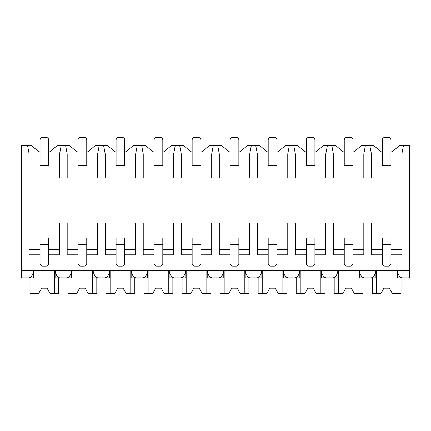 <?xml version="1.0" encoding="UTF-8"?>
<svg xmlns="http://www.w3.org/2000/svg" width="431" height="431" viewBox="0 0 431 431"><rect width="100%" height="100%" fill="white"/><g stroke="black" fill="none" stroke-linecap="round" stroke-linejoin="round"><path stroke-width="0.65" d="M21.55 177.906L29.157 177.906L29.157 154.002L27.525 145.306L21.55 145.306L21.55 277.866L28.979 277.866C31.398 277.187 32.95 274.833 33.645 270.808L33.645 277.866L27.525 277.866M390.976 254.834L401.843 254.834L401.843 222.999L409.45 222.999L409.45 277.866L402.021 277.866C399.602 277.187 398.05 274.833 397.355 270.808L397.355 277.866L403.475 277.866M352.951 254.834L363.812 254.834L363.812 222.999L371.42 222.999L371.42 254.834L382.286 254.834M314.921 254.834L325.788 254.834L325.788 222.999L333.389 222.999L333.389 254.834L344.256 254.834M276.891 254.834L287.757 254.834L287.757 222.999L295.364 222.999L295.364 254.834L306.225 254.834M238.86 254.834L249.727 254.834L249.727 222.999L257.334 222.999L257.334 254.834L268.201 254.834M200.83 254.834L211.696 254.834L211.696 222.999L219.304 222.999L219.304 254.834L230.17 254.834M162.799 254.834L173.666 254.834L173.666 222.999L181.273 222.999L181.273 254.834L192.14 254.834M124.774 254.834L135.636 254.834L135.636 222.999L143.243 222.999L143.243 254.834L154.109 254.834M86.744 254.834L97.611 254.834L97.611 222.999L105.212 222.999L105.212 254.834L116.079 254.834M48.714 254.834L59.58 254.834L59.58 222.999L67.188 222.999L67.188 254.834L78.049 254.834M21.55 222.999L29.157 222.999L29.157 254.834L40.024 254.834M390.976 151.831L392.065 151.831L399.833 145.306L403.475 145.306L401.843 154.002L401.843 177.906L409.45 177.906L409.45 222.999M21.55 270.808L409.45 270.808M59.58 249.398L48.714 249.398M40.024 249.398L29.157 249.398M27.525 145.306L31.167 145.306L38.935 151.831L40.024 151.831M48.714 151.831L49.802 151.831L57.571 145.306L69.197 145.306L76.966 151.831L78.049 151.831M86.744 151.831L87.832 151.831L95.601 145.306L107.227 145.306L114.996 151.831L116.079 151.831M124.774 151.831L125.857 151.831L133.626 145.306L145.252 145.306L153.021 151.831L154.109 151.831M162.799 151.831L163.888 151.831L171.657 145.306L183.283 145.306L191.052 151.831L192.14 151.831M200.83 151.831L201.918 151.831L209.687 145.306L221.313 145.306L229.082 151.831L230.17 151.831M238.86 151.831L239.948 151.831L247.717 145.306L259.343 145.306L267.112 151.831L268.201 151.831M276.891 151.831L277.979 151.831L285.748 145.306L297.374 145.306L305.143 151.831L306.225 151.831M314.921 151.831L316.004 151.831L323.773 145.306L335.399 145.306L343.168 151.831L344.256 151.831M352.951 151.831L354.034 151.831L361.803 145.306L373.429 145.306L381.198 151.831L382.286 151.831M401.843 249.398L390.976 249.398M382.286 249.398L371.42 249.398M363.812 249.398L352.951 249.398M344.256 249.398L333.389 249.398M325.788 249.398L314.921 249.398M306.225 249.398L295.364 249.398M287.757 249.398L276.891 249.398M268.201 249.398L257.334 249.398M249.727 249.398L238.86 249.398M230.17 249.398L219.304 249.398M211.696 249.398L200.83 249.398M192.14 249.398L181.273 249.398M173.666 249.398L162.799 249.398M154.109 249.398L143.243 249.398M135.636 249.398L124.774 249.398M116.079 249.398L105.212 249.398M97.611 249.398L86.744 249.398M78.049 249.398L67.188 249.398M403.475 145.306L409.45 145.306L409.45 177.906M365.445 145.306L363.812 154.002L363.812 177.906L371.42 177.906L371.42 154.002L369.793 145.306M327.415 145.306L325.788 154.002L325.788 177.906L333.389 177.906L333.389 154.002L331.762 145.306M289.384 145.306L287.757 154.002L287.757 177.906L295.364 177.906L295.364 154.002L293.732 145.306M251.354 145.306L249.727 154.002L249.727 177.906L257.334 177.906L257.334 154.002L255.702 145.306M213.329 145.306L211.696 154.002L211.696 177.906L219.304 177.906L219.304 154.002L217.671 145.306M175.298 145.306L173.666 154.002L173.666 177.906L181.273 177.906L181.273 154.002L179.646 145.306M137.268 145.306L135.636 154.002L135.636 177.906L143.243 177.906L143.243 154.002L141.616 145.306M99.238 145.306L97.611 154.002L97.611 177.906L105.212 177.906L105.212 154.002L103.585 145.306M61.207 145.306L59.58 154.002L59.58 177.906L67.188 177.906L67.188 154.002L65.555 145.306M369.793 277.866L375.907 277.866L375.907 270.808C375.218 274.833 373.661 277.187 371.242 277.866L363.99 277.866C361.571 277.187 360.02 274.833 359.325 270.808L359.325 277.866L365.445 277.866M331.762 277.866L337.877 277.866L337.877 270.808C337.187 274.833 335.63 277.187 333.211 277.866L325.965 277.866C323.546 277.187 321.989 274.833 321.3 270.808L321.3 277.866L327.415 277.866M293.732 277.866L299.852 277.866L299.852 270.808C299.157 274.833 297.605 277.187 295.187 277.866L287.935 277.866C285.516 277.187 283.959 274.833 283.269 270.808L283.269 277.866L289.384 277.866M255.702 277.866L261.822 277.866L261.822 270.808C261.127 274.833 259.575 277.187 257.156 277.866L249.905 277.866C247.486 277.187 245.929 274.833 245.239 270.808L245.239 277.866L251.354 277.866M217.671 277.866L223.791 277.866L223.791 270.808C223.102 274.833 221.545 277.187 219.126 277.866L211.874 277.866C209.455 277.187 207.898 274.833 207.209 270.808L207.209 277.866L213.329 277.866M179.646 277.866L185.761 277.866L185.761 270.808C185.071 274.833 183.514 277.187 181.095 277.866L173.844 277.866C171.425 277.187 169.873 274.833 169.178 270.808L169.178 277.866L175.298 277.866M141.616 277.866L147.731 277.866L147.731 270.808C147.041 274.833 145.484 277.187 143.065 277.866L135.813 277.866C133.394 277.187 131.843 274.833 131.148 270.808L131.148 277.866L137.268 277.866M103.585 277.866L109.7 277.866L109.7 270.808C109.011 274.833 107.454 277.187 105.035 277.866L97.789 277.866C95.37 277.187 93.813 274.833 93.123 270.808L93.123 277.866L99.238 277.866M65.555 277.866L71.675 277.866L71.675 270.808C70.98 274.833 69.429 277.187 67.01 277.866L59.758 277.866C57.339 277.187 55.782 274.833 55.093 270.808L55.093 277.866L61.207 277.866M358.926 270.808L358.926 293.624L362.999 293.624L362.999 277.866M338.281 270.808L338.281 293.624L334.208 293.624L334.208 277.866M338.281 293.624L342.812 293.624L345.888 288.188L351.319 288.188L354.395 293.624L358.926 293.624M358.926 274.068L338.281 274.068M345.888 288.188L351.319 288.188M320.896 270.808L320.896 293.624L324.969 293.624L324.969 277.866M300.251 270.808L300.251 293.624L296.178 293.624L296.178 277.866M300.251 293.624L304.782 293.624L307.858 288.188L313.289 288.188L316.365 293.624L320.896 293.624M320.896 274.068L300.251 274.068M307.858 288.188L313.289 288.188M282.865 270.808L282.865 293.624L286.944 293.624L286.944 277.866M262.22 270.808L262.22 293.624L258.147 293.624L258.147 277.866M262.22 293.624L266.757 293.624L269.828 288.188L275.258 288.188L278.334 293.624L282.865 293.624M282.865 274.068L262.22 274.068M269.828 288.188L275.258 288.188M244.835 270.808L244.835 293.624L248.913 293.624L248.913 277.866M224.19 270.808L224.19 293.624L220.117 293.624L220.117 277.866M224.19 293.624L228.726 293.624L231.797 288.188L237.233 288.188L240.304 293.624L244.835 293.624M244.835 274.068L224.19 274.068M231.797 288.188L237.233 288.188M206.81 270.808L206.81 293.624L210.883 293.624L210.883 277.866M186.165 270.808L186.165 293.624L182.087 293.624L182.087 277.866M186.165 293.624L190.696 293.624L193.767 288.188L199.203 288.188L202.274 293.624L206.81 293.624M206.81 274.068L186.165 274.068M193.767 288.188L199.203 288.188M168.78 270.808L168.78 293.624L172.853 293.624L172.853 277.866M148.135 270.808L148.135 293.624L144.056 293.624L144.056 277.866M148.135 293.624L152.666 293.624L155.742 288.188L161.172 288.188L164.243 293.624L168.78 293.624M168.78 274.068L148.135 274.068M155.742 288.188L161.172 288.188M130.749 270.808L130.749 293.624L134.822 293.624L134.822 277.866M110.104 270.808L110.104 293.624L106.031 293.624L106.031 277.866M110.104 293.624L114.635 293.624L117.711 288.188L123.142 288.188L126.218 293.624L130.749 293.624M130.749 274.068L110.104 274.068M117.711 288.188L123.142 288.188M92.719 270.808L92.719 293.624L96.792 293.624L96.792 277.866M72.074 270.808L72.074 293.624L68.001 293.624L68.001 277.866M72.074 293.624L76.605 293.624L79.681 288.188L85.112 288.188L88.188 293.624L92.719 293.624M92.719 274.068L72.074 274.068M79.681 288.188L85.112 288.188M54.689 270.808L54.689 293.624L58.767 293.624L58.767 277.866M34.044 270.808L34.044 293.624L29.971 293.624L29.971 277.866M34.044 293.624L38.58 293.624L41.651 288.188L47.081 288.188L50.158 293.624L54.689 293.624M54.689 274.068L34.044 274.068M41.651 288.188L47.081 288.188M396.956 270.808L396.956 293.624L401.029 293.624L401.029 277.866M376.311 270.808L376.311 293.624L372.233 293.624L372.233 277.866M376.311 293.624L380.842 293.624L383.919 288.188L389.349 288.188L392.42 293.624L396.956 293.624M396.956 274.068L376.311 274.068M383.919 288.188L389.349 288.188M390.976 263.416L390.976 244.404L382.286 244.404L382.286 263.416A2.715 2.715 0 0 0 385.002 266.132L388.261 266.132A2.715 2.715 0 0 0 390.976 263.416M382.286 244.404L382.286 237.885L390.976 237.885L390.976 244.404M390.976 159.109L390.976 140.091A2.715 2.715 0 0 0 388.261 137.376L385.002 137.376A2.715 2.715 0 0 0 382.286 140.091L382.286 159.109L390.976 159.109L390.976 165.628L382.286 165.628L382.286 159.109M352.951 263.416L352.951 244.404L344.256 244.404L344.256 263.416A2.715 2.715 0 0 0 346.971 266.132L350.231 266.132A2.715 2.715 0 0 0 352.951 263.416M344.256 244.404L344.256 237.885L352.951 237.885L352.951 244.404M352.951 159.109L352.951 140.091A2.715 2.715 0 0 0 350.231 137.376L346.971 137.376A2.715 2.715 0 0 0 344.256 140.091L344.256 159.109L352.951 159.109L352.951 165.628L344.256 165.628L344.256 159.109M314.921 263.416L314.921 244.404L306.225 244.404L306.225 263.416A2.715 2.715 0 0 0 308.946 266.132L312.206 266.132A2.715 2.715 0 0 0 314.921 263.416M306.225 244.404L306.225 237.885L314.921 237.885L314.921 244.404M314.921 159.109L314.921 140.091A2.715 2.715 0 0 0 312.206 137.376L308.946 137.376A2.715 2.715 0 0 0 306.225 140.091L306.225 159.109L314.921 159.109L314.921 165.628L306.225 165.628L306.225 159.109M276.891 263.416L276.891 244.404L268.201 244.404L268.201 263.416A2.715 2.715 0 0 0 270.916 266.132L274.175 266.132A2.715 2.715 0 0 0 276.891 263.416M268.201 244.404L268.201 237.885L276.891 237.885L276.891 244.404M276.891 159.109L276.891 140.091A2.715 2.715 0 0 0 274.175 137.376L270.916 137.376A2.715 2.715 0 0 0 268.201 140.091L268.201 159.109L276.891 159.109L276.891 165.628L268.201 165.628L268.201 159.109M238.86 263.416L238.86 244.404L230.17 244.404L230.17 263.416A2.715 2.715 0 0 0 232.885 266.132L236.145 266.132A2.715 2.715 0 0 0 238.86 263.416M230.17 244.404L230.17 237.885L238.86 237.885L238.86 244.404M238.86 159.109L238.86 140.091A2.715 2.715 0 0 0 236.145 137.376L232.885 137.376A2.715 2.715 0 0 0 230.17 140.091L230.17 159.109L238.86 159.109L238.86 165.628L230.17 165.628L230.17 159.109M200.83 263.416L200.83 244.404L192.14 244.404L192.14 263.416A2.715 2.715 0 0 0 194.855 266.132L198.115 266.132A2.715 2.715 0 0 0 200.83 263.416M192.14 244.404L192.14 237.885L200.83 237.885L200.83 244.404M200.83 159.109L200.83 140.091A2.715 2.715 0 0 0 198.115 137.376L194.855 137.376A2.715 2.715 0 0 0 192.14 140.091L192.14 159.109L200.83 159.109L200.83 165.628L192.14 165.628L192.14 159.109M162.799 263.416L162.799 244.404L154.109 244.404L154.109 263.416A2.715 2.715 0 0 0 156.825 266.132L160.084 266.132A2.715 2.715 0 0 0 162.799 263.416M154.109 244.404L154.109 237.885L162.799 237.885L162.799 244.404M162.799 159.109L162.799 140.091A2.715 2.715 0 0 0 160.084 137.376L156.825 137.376A2.715 2.715 0 0 0 154.109 140.091L154.109 159.109L162.799 159.109L162.799 165.628L154.109 165.628L154.109 159.109M124.774 263.416L124.774 244.404L116.079 244.404L116.079 263.416A2.715 2.715 0 0 0 118.794 266.132L122.054 266.132A2.715 2.715 0 0 0 124.774 263.416M116.079 244.404L116.079 237.885L124.774 237.885L124.774 244.404M124.774 159.109L124.774 140.091A2.715 2.715 0 0 0 122.054 137.376L118.794 137.376A2.715 2.715 0 0 0 116.079 140.091L116.079 159.109L124.774 159.109L124.774 165.628L116.079 165.628L116.079 159.109M86.744 263.416L86.744 244.404L78.049 244.404L78.049 263.416A2.715 2.715 0 0 0 80.769 266.132L84.029 266.132A2.715 2.715 0 0 0 86.744 263.416M78.049 244.404L78.049 237.885L86.744 237.885L86.744 244.404M86.744 159.109L86.744 140.091A2.715 2.715 0 0 0 84.029 137.376L80.769 137.376A2.715 2.715 0 0 0 78.049 140.091L78.049 159.109L86.744 159.109L86.744 165.628L78.049 165.628L78.049 159.109M48.714 263.416L48.714 244.404L40.024 244.404L40.024 263.416A2.715 2.715 0 0 0 42.739 266.132L45.998 266.132A2.715 2.715 0 0 0 48.714 263.416M40.024 244.404L40.024 237.885L48.714 237.885L48.714 244.404M48.714 159.109L48.714 140.091A2.715 2.715 0 0 0 45.998 137.376L42.739 137.376A2.715 2.715 0 0 0 40.024 140.091L40.024 159.109L48.714 159.109L48.714 165.628L40.024 165.628L40.024 159.109"/></g></svg>
